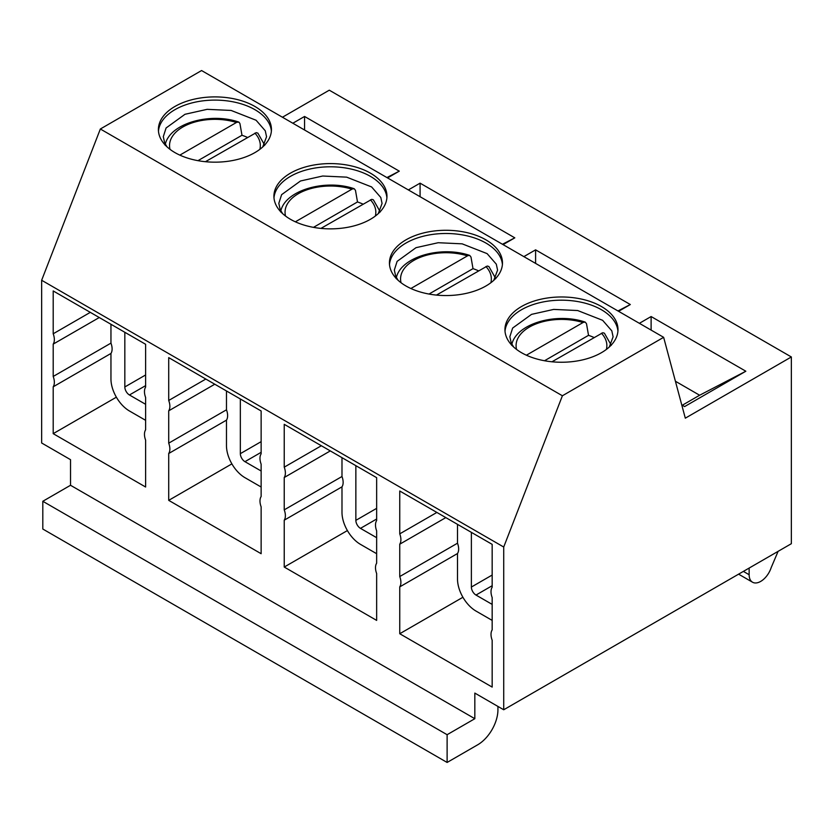 <?xml version="1.0" encoding="UTF-8"?>
<svg xmlns="http://www.w3.org/2000/svg" width="833" height="833" viewBox="0 0 833 833"><rect width="100%" height="100%" fill="white"/><g stroke="black" fill="none" stroke-linecap="round" stroke-linejoin="round"><path stroke-width="1.25" d="M41.65 280.263L503.715 547.031L562.4 395.769L663.641 337.323L201.576 70.545L100.345 129L41.65 280.263L41.65 442.989L70.524 459.67L70.524 485.275L42.806 501.279L42.806 529.028L447.113 762.455L477.726 744.775A28.593 16.504 120 0 0 497.936 709.768L497.936 706.426M639.38 323.319L651.114 316.54L651.114 330.087M749.148 568.064L749.148 574.728A16.337 9.434 120 0 0 752.532 582.215A16.337 9.434 120 0 0 771.171 567.658L778.105 551.342M405.983 285.99A56.519 32.633 0 0 0 467.584 293.07A56.519 32.633 0 0 0 502.476 262.916A56.519 32.633 0 0 0 445.957 230.283A56.519 32.633 0 0 0 389.428 262.916A56.519 32.633 0 0 0 405.983 285.99M502.414 264.519A56.519 32.633 0 0 0 445.957 233.49A56.519 32.633 0 0 0 389.5 264.519M376.651 563.212A13.068 7.549 -120 0 0 376.651 573.541L376.651 620.398L284.23 567.044L284.23 520.188A13.068 7.549 -120 0 0 284.23 509.858L284.23 477.507A13.068 7.549 -120 0 0 284.23 467.167L284.23 424.32L376.651 477.673L376.651 520.521A13.068 7.549 -120 0 0 376.651 530.86L376.651 563.212M410.877 288.51L467.875 255.627L469.729 255.429L470.989 257.043L473.009 268.642A52.958 30.582 180 0 1 478.496 270.808M495.781 278.618L488.888 266.518L487.284 266.029L436.45 295.09M429.005 294.049L473.009 268.642M290.467 219.298A56.519 32.633 0 0 0 352.067 226.378A56.519 32.633 0 0 0 386.96 196.224A56.519 32.633 0 0 0 330.441 163.591A56.519 32.633 0 0 0 273.911 196.224A56.519 32.633 0 0 0 290.467 219.298M386.897 197.827A56.519 32.633 0 0 0 330.441 166.798A56.519 32.633 0 0 0 273.984 197.827M261.135 496.52A13.068 7.549 -120 0 0 261.135 506.849L261.135 553.706L168.714 500.352L168.714 453.496A13.068 7.549 -120 0 0 168.714 443.166L168.714 410.815A13.068 7.549 -120 0 0 168.714 400.475L168.714 357.628L261.135 410.981L261.135 453.829A13.068 7.549 -120 0 0 261.135 464.168L261.135 496.52M295.361 221.817L352.359 188.935L354.212 188.737L355.472 190.351L357.492 201.95A52.958 30.582 180 0 1 362.98 204.116M380.264 211.926L373.371 199.826L371.768 199.337L320.934 228.398M313.489 227.357L357.492 201.95M174.951 152.606A56.519 32.633 0 0 0 236.551 159.686A56.519 32.633 0 0 0 271.443 129.531A56.519 32.633 0 0 0 214.924 96.899A56.519 32.633 0 0 0 158.395 129.531A56.519 32.633 0 0 0 174.951 152.606M271.381 131.135A56.519 32.633 0 0 0 214.924 100.106A56.519 32.633 0 0 0 158.468 131.135M145.619 429.828A13.068 7.549 -120 0 0 145.619 440.157L145.619 487.013L53.197 433.66L53.197 386.804A13.068 7.549 -120 0 0 53.197 376.464L53.197 344.112A13.068 7.549 -120 0 0 53.197 333.783L53.197 290.936L145.619 344.289L145.619 387.137A13.068 7.549 -120 0 0 145.619 397.476L145.619 429.828M179.845 155.125L236.843 122.243L239.071 122.212L239.956 123.659L241.976 135.258A52.958 30.582 180 0 1 247.463 137.424M264.748 145.234L257.855 133.134L256.252 132.645L205.418 161.706M197.973 160.665L241.976 135.258M110.956 324.276L110.956 343.123L53.197 376.464M99.262 317.529L53.197 344.112M663.641 337.323L685.309 418.176L791.35 356.961L791.35 543.699L503.715 709.768L474.831 693.087L474.831 718.702L447.113 734.706L42.806 501.279M523.863 256.626L535.598 249.848L630.321 304.534L618.586 311.313M292.831 123.232L304.566 116.464L399.288 171.15L387.553 177.929M282.439 117.234L329.285 90.183L791.35 356.961M408.347 189.924L420.082 183.156L514.804 237.842L503.07 244.621M651.114 316.54L745.837 371.226L684.611 406.577L681.758 404.921M100.345 129L562.4 395.769M521.5 352.692A56.519 32.633 0 0 0 583.1 359.762A56.519 32.633 0 0 0 617.992 329.608A56.519 32.633 0 0 0 561.473 296.975A56.519 32.633 0 0 0 504.944 329.608A56.519 32.633 0 0 0 521.5 352.692M399.288 171.15L386.939 177.564M304.566 116.464L304.566 130.01M514.804 237.842L502.455 244.256M420.082 183.156L420.082 196.703M630.321 304.534L617.971 310.948M535.598 249.848L535.598 263.395M745.837 371.226L699.626 395.238L682.3 405.244M675.417 381.254L699.626 395.238M617.93 331.211A56.519 32.633 0 0 0 561.473 300.182A56.519 32.633 0 0 0 505.017 331.211M116.37 397.185L53.197 433.66M53.197 386.804L110.956 353.452L110.956 378.963A26.135 15.088 -120 0 0 129.438 410.981L145.619 420.321M90.318 312.354L53.197 333.783M399.746 491.012L492.168 544.365L492.168 587.213A13.068 7.549 -120 0 0 492.168 597.553L492.168 629.904A13.068 7.549 -120 0 0 492.168 640.233L492.168 687.09L399.746 633.736L399.746 586.88A13.068 7.549 -120 0 0 399.746 576.551L399.746 544.199A13.068 7.549 -120 0 0 399.746 533.859L399.746 491.012M110.956 353.452A13.068 7.549 -120 0 0 110.956 343.123M145.619 404.307L129.438 394.977A6.539 3.769 60 0 1 124.825 386.97L124.825 332.284M503.715 709.768L503.715 547.031M70.524 485.275L474.831 718.702M226.472 390.969L226.472 409.815L168.714 443.166M214.779 384.221L168.714 410.815M205.834 379.046L168.714 400.475M168.714 453.496L226.472 420.144L226.472 445.665A26.135 15.088 -120 0 0 244.954 477.673L261.135 487.013M231.886 463.877L168.714 500.352M226.472 420.144A13.068 7.549 -120 0 0 226.472 409.815M261.135 470.999L244.954 461.669A6.539 3.769 60 0 1 240.341 453.662L240.341 398.976M341.988 457.661L341.988 476.507L284.23 509.858M330.295 450.913L284.23 477.507M321.351 445.749L284.23 467.167M284.23 520.188L341.988 486.836L341.988 512.357A26.135 15.088 -120 0 0 360.47 544.365L376.651 553.706M347.403 530.569L284.23 567.044M341.988 486.836A13.068 7.549 -120 0 0 341.988 476.507M376.651 537.691L360.47 528.361A6.539 3.769 60 0 1 355.858 520.354L355.858 465.668M457.504 524.353L457.504 543.199L399.746 576.551M445.811 517.605L399.746 544.199M436.867 512.441L399.746 533.859M399.746 586.88L457.504 553.529L457.504 579.05A26.135 15.088 -120 0 0 475.987 611.058L492.168 620.398M462.919 597.261L399.746 633.736M457.504 553.529A13.068 7.549 -120 0 0 457.504 543.199M611.297 345.31L604.404 333.21L602.8 332.721L551.967 361.782M526.394 355.202L583.392 322.319L585.245 322.121L586.505 323.735L588.525 335.335A52.958 30.582 180 0 1 594.012 337.5M544.522 360.741L588.525 335.335M492.168 604.394L475.987 595.054A6.539 3.769 60 0 1 471.374 587.046L471.374 532.36M447.113 762.455L447.113 734.706M401.048 282.731A45.388 26.208 180 0 1 419.894 257.47A45.388 26.208 180 0 1 467.448 255.846M485.931 266.518A45.388 26.208 180 0 1 490.866 282.731M285.532 216.039A45.388 26.208 180 0 1 304.378 190.778A45.388 26.208 180 0 1 351.932 189.153M370.414 199.826A45.388 26.208 180 0 1 375.35 216.039M170.015 149.346A45.388 26.208 180 0 1 188.862 124.086A45.388 26.208 180 0 1 236.416 122.461M254.908 133.134A45.388 26.208 180 0 1 259.834 149.346M743.38 571.396L749.148 574.728M145.619 385.637L129.438 394.977M145.619 374.965L124.825 386.97M261.135 452.329L244.954 461.669M261.135 441.657L240.341 453.662M376.651 519.021L360.47 528.361M376.651 508.349L355.858 520.354M601.447 333.21A45.388 26.208 180 0 1 606.382 349.433M516.564 349.433A45.388 26.208 180 0 1 535.411 324.162A45.388 26.208 180 0 1 582.965 322.538M492.168 585.714L475.987 595.054M492.168 575.041L471.374 587.046M469.729 255.429C440.595 245.329 399.757 257.147 396.133 278.618M354.212 188.737C325.078 178.626 284.24 190.455 280.617 211.926M238.696 122.045C209.562 111.934 168.724 123.763 165.101 145.234M167.1 146.931L164.684 142.922L163.299 136.654L166.09 127.98L184.988 114.288L207.167 109.331L231.126 110.445L256.085 120.244L265.269 130.781L266.55 136.747L262.749 146.931M282.616 213.623L280.2 209.614L278.816 203.346L281.606 194.672L300.505 180.98L322.683 176.023L346.643 177.148L371.601 186.936L380.785 197.473L382.066 203.439L378.265 213.623M398.132 280.315L395.717 276.306L394.332 270.038L397.122 261.364L416.021 247.672L438.2 242.715L462.159 243.84L487.118 253.628L496.301 264.165L497.582 270.131L493.782 280.315M513.649 347.007L511.233 342.998L509.848 336.73L512.639 328.056L531.537 314.364L553.716 309.407L577.675 310.532L602.634 320.32L611.818 330.857L613.098 336.824L609.298 347.007M585.245 322.121C556.111 312.021 515.273 323.839 511.649 345.31M752.532 582.215L738.59 574.156"/></g></svg>
